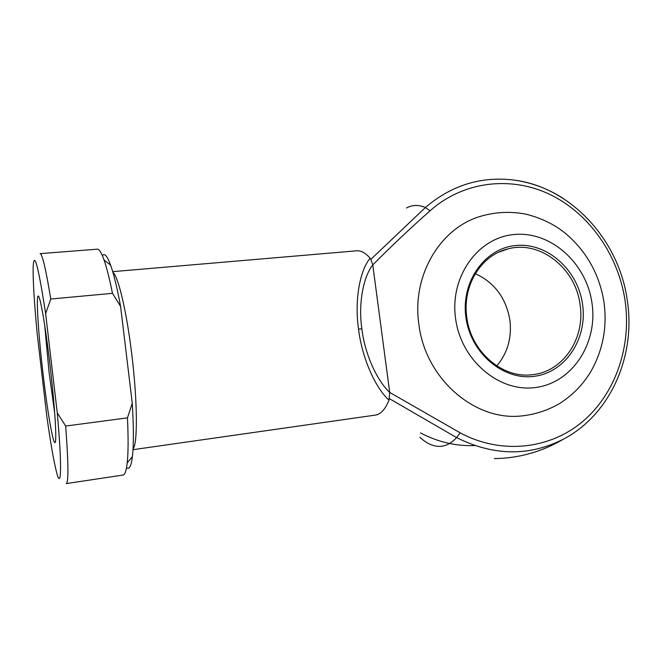 <?xml version="1.0" encoding="UTF-8"?>
<svg xmlns="http://www.w3.org/2000/svg" width="662" height="662" viewBox="0 0 662 662"><rect width="100%" height="100%" fill="white"/><g stroke="black" fill="none" stroke-linecap="round" stroke-linejoin="round"><path stroke-width="0.99" d="M372.764 264.899L389.711 392.442L460.231 432.874C501.151 454.86 549.592 449.341 582.585 421.628C615.569 393.758 631.622 346.458 625.11 300.912C618.424 255.367 589.652 213.859 550.412 194.686C511.196 175.678 463.524 181.007 430.043 210.822C410.87 227.753 391.772 245.776 372.764 264.899L372.764 264.85C363.09 277.378 358.25 303.784 361.849 328.824C364.853 353.864 376.678 380.211 389.719 392.492L388.983 400.121C375.246 387.824 361.932 357.679 358.531 329.097C354.402 300.515 359.756 270.535 370.141 258.221C365.498 252.917 361.022 250.443 356.702 250.807L112.714 271.652M582.56 304.239C587.666 338.332 565.869 372.11 534.648 376.256C503.517 380.923 470.583 353.285 465.916 317.355C460.785 281.474 485.138 247.82 516.368 245.461C547.532 242.582 577.901 270.088 582.56 304.239M466.809 317.363C470.872 351.878 502.748 379.036 532.662 374.634C563.42 371.572 585.465 337.976 580.061 304.619C575.7 268.193 539.969 239.942 507.787 248.937C481.034 255.118 462.043 285.984 466.809 317.363M475.308 273.663C494.514 282.542 506.041 297.991 509.872 320.027C511.983 337.719 507.613 353.02 496.765 365.912M418.872 324.223C411.615 275.318 440.495 227.364 481.398 216.069C496.103 211.923 510.915 211.277 525.843 214.14C541.872 218.17 555.484 224.923 566.672 234.406C587.161 252.354 599.606 274.978 604.009 302.277C607.368 327.491 602.801 350.877 590.322 372.449C582.552 384.465 574.864 393.385 560.193 403.183C548.095 410.332 534.979 414.602 520.853 416.009C474.124 420.924 425.136 378.159 418.872 324.223M49.998 364.853C53.68 396.124 56.047 426.618 55.74 437.325C55.409 457.111 48.252 419.096 43.013 373.368C37.279 325.15 35.144 280.688 40.217 301.078C43.055 312.869 46.315 334.136 49.998 364.853M44.66 324.992L49.079 372.4L54.689 413.022M419.865 437.251C426.047 443.052 432.319 446.097 438.674 446.378C445.046 446.585 451.012 443.656 456.581 437.582L389.248 398.565M133.004 449.688L375.42 415.091C380.758 414.304 385.276 409.315 388.983 400.121M370.141 258.221L370.778 259.438L425.36 207.545C418.649 204.632 412.368 204.79 406.534 207.992M127.452 417.871L132.268 403.241L120.583 306.365L112.466 293.332C109.553 278.793 106.764 267.705 104.091 260.058C101.46 252.644 99.201 249.02 97.322 249.185L40.059 253.645C42.277 253.811 45.843 268.929 50.759 299.025L45.637 313.606L57.255 412.84L65.67 426.047C68.451 463.392 68.649 482.565 66.266 483.574L123.058 475.043C124.928 474.77 126.31 470.732 127.212 462.92C128.304 452.841 128.387 437.83 127.452 417.871L65.67 426.047M112.466 293.332L50.759 299.025M132.268 403.241C133.699 427.172 133.749 444.938 132.417 456.54C131.192 466.23 129.239 469.929 126.541 467.637M102.378 255.615C104.488 252.768 107.227 255.937 110.595 265.098C113.839 274.184 117.166 287.937 120.583 306.365M57.255 412.84C62.245 467.877 61.276 491.055 56.502 472.014C53.696 460.918 50.461 442.315 46.812 416.216L37.138 333.259C34.242 302.385 32.91 280.332 33.15 267.109C34.06 249.988 38.222 265.487 45.637 313.606M372.764 264.85L370.778 259.438M494.324 458.567C518.71 458.327 541.69 451.889 563.238 439.27C528.979 456.548 493.422 455.994 456.581 437.582L460.231 432.874M361.849 328.824L358.531 329.097M592.002 303.171C586.557 263.41 551.272 231.261 514.829 234.456C478.312 237.037 449.564 276.368 455.572 318.521C461.025 360.732 499.802 393.054 536.212 387.411C572.721 382.388 597.96 342.875 592.002 303.171M112.921 272.372C118.208 276.095 126.69 311.645 131.804 354.575C137.53 401.073 137.754 443.97 133.045 448.935M474.745 445.559C456.052 446.304 437.963 442.092 420.486 432.907M430.043 210.822L425.36 207.545C450.872 185.741 479.677 176.497 511.776 179.799C530.138 181.984 547.325 188.207 563.337 198.484M563.238 439.27C610.405 414.652 635.884 356.197 627.344 300.738C619.144 239.462 569.982 185.964 511.776 179.799M531.644 374.742L532.662 374.634M132.417 456.54L127.212 462.92M110.595 265.098L104.091 260.058M498.726 252.181L507.787 248.937"/></g></svg>
